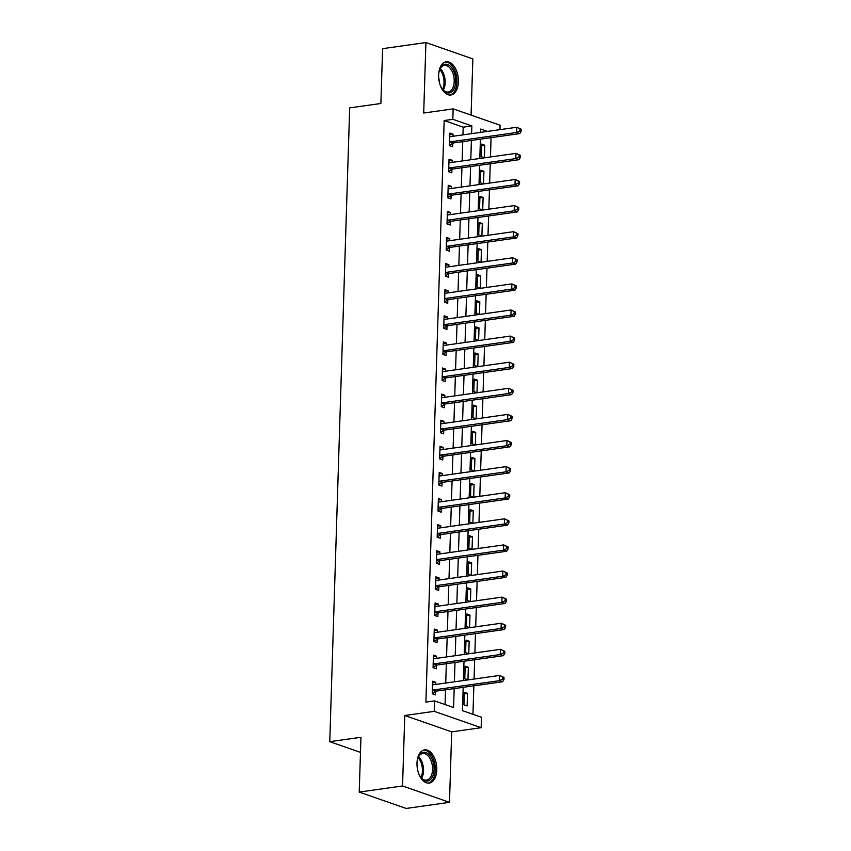 <?xml version="1.0" encoding="UTF-8"?>
<svg xmlns="http://www.w3.org/2000/svg" width="851" height="851" viewBox="0 0 851 851"><rect width="100%" height="100%" fill="white"/><g stroke="black" fill="none" stroke-linecap="round" stroke-linejoin="round"><path stroke-width="1.28" d="M436.786 769.932A16.754 9.723 82 0 0 424.553 749.891A16.754 9.723 82 0 0 417.001 763.039A16.754 9.723 82 0 0 429.234 783.08A16.754 9.723 82 0 0 436.786 769.932M458.412 81.845A16.754 9.723 82 0 0 446.169 61.804A16.754 9.723 82 0 0 438.616 74.952A16.754 9.723 82 0 0 450.86 94.993A16.754 9.723 82 0 0 458.412 81.845M463.199 687.321L462.465 710.628L481.485 717.255L481.166 727.701L434.223 711.34L434.553 700.894L453.583 707.532L454.179 688.597M451.7 731.86L404.768 715.5L402.555 785.973L359.228 792.09L406.172 808.45L449.488 802.333L451.7 731.86L481.166 727.701M471.082 115.119L472.848 58.91L425.915 42.55L423.702 113.034L453.157 108.875L500.101 125.235L499.952 129.639M472.954 714.287L473.847 685.821M474.071 679.034L474.677 659.716M474.89 652.93L475.496 633.612M475.709 626.836L476.315 607.508M476.528 600.732L477.134 581.403M477.347 574.627L477.954 555.299M478.166 548.523L478.773 529.194M478.985 522.418L479.592 503.101M479.804 496.314L480.411 476.996M480.624 470.209L481.24 450.892M481.453 444.105L482.06 424.787M482.272 418.001L482.879 398.683M483.091 391.896L483.698 372.578M483.911 365.802L484.517 346.474M484.73 339.698L485.336 320.37M485.549 313.594L486.155 294.265M486.368 287.489L486.974 268.161M487.187 261.385L487.793 242.067M488.006 235.28L488.623 215.963M488.836 209.176L489.442 189.858M489.655 183.071L490.261 163.754M490.474 156.967L491.08 137.649M402.555 785.973L449.488 802.333M359.228 792.09L360.952 737.274L329.762 741.678L349.676 107.886L380.876 103.482L382.599 48.667L425.915 42.55M481.581 144.127L481.187 156.658L484.357 157.765L484.751 145.234L481.581 144.127M480.762 170.232L480.368 182.763L483.538 183.869L483.932 171.338L480.762 170.232M479.943 196.336L479.549 208.867L482.719 209.974L483.113 197.443L479.943 196.336M479.113 222.441L478.719 234.972L481.9 236.078L482.294 223.547L479.113 222.441M478.294 248.545L477.9 261.076L481.07 262.182L481.464 249.651L478.294 248.545M477.475 274.65L477.081 287.181L480.251 288.287L480.645 275.756L477.475 274.65M476.656 300.754L476.262 313.285L479.432 314.391L479.826 301.86L476.656 300.754M475.837 326.858L475.443 339.389L478.613 340.485L479.007 327.965L475.837 326.858M475.018 352.963L474.624 365.483L477.794 366.59L478.188 354.069L475.018 352.963M474.198 379.057L473.805 391.588L476.975 392.694L477.368 380.163L474.198 379.057M473.379 405.161L472.986 417.692L476.156 418.798L476.549 406.267L473.379 405.161M472.55 431.266L472.156 443.796L475.337 444.903L475.73 432.372L472.55 431.266M471.731 457.37L471.337 469.901L474.507 471.007L474.901 458.476L471.731 457.37M470.911 483.474L470.518 496.005L473.688 497.112L474.081 484.581L470.911 483.474M470.092 509.579L469.699 522.11L472.869 523.216L473.262 510.685L470.092 509.579M469.273 535.683L468.88 548.214L472.05 549.32L472.443 536.79L469.273 535.683M468.454 561.788L468.061 574.319L471.231 575.425L471.624 562.894L468.454 561.788M467.635 587.892L467.242 600.423L470.412 601.519L470.805 588.998L467.635 587.892M466.816 613.997L466.422 626.517L469.592 627.623L469.986 615.103L466.816 613.997M465.997 640.09L465.603 652.621L468.773 653.728L469.167 641.197L465.997 640.09M465.167 666.195L464.774 678.726L467.954 679.832L468.348 667.301L465.167 666.195M464.348 692.299L463.955 704.83L467.125 705.936L467.518 693.405L464.348 692.299M462.955 134.873L463.199 127.171L444.169 120.534L425.894 702.118L434.553 700.894M445.052 704.554L445.509 689.821M445.722 683.034L446.339 663.716M446.552 656.94L447.158 637.612M447.371 630.836L447.977 611.507M448.19 604.731L448.796 585.403M449.009 578.627L449.615 559.298M449.828 552.522L450.434 533.194M450.647 526.418L451.253 507.1M451.466 500.314L452.072 480.996M452.285 474.209L452.902 454.891M453.115 448.105L453.721 428.787M453.934 422L454.54 402.683M454.753 395.906L455.359 376.578M455.572 369.802L456.179 350.474M456.391 343.698L456.998 324.369M457.21 317.593L457.817 298.265M458.029 291.489L458.636 272.16M458.849 265.384L459.455 246.067M459.668 239.28L460.285 219.962M460.497 213.175L461.104 193.858M461.316 187.071L461.923 167.753M462.136 160.967L462.742 141.649M452.966 136.277L453.04 134.181L449.871 133.075L449.477 145.606L452.647 146.712L452.753 143.319M452.147 162.381L452.221 160.286L449.041 159.18L448.647 171.711L451.828 172.817L451.934 169.423M451.328 188.486L451.392 186.39L448.222 185.284L447.828 197.815L450.998 198.921L451.104 195.517M450.509 214.59L450.573 212.495L447.403 211.388L447.009 223.919L450.179 225.026L450.285 221.622M449.69 240.695L449.753 238.599L446.584 237.493L446.19 250.024L449.36 251.13L449.466 247.726M448.871 266.788L448.934 264.704L445.764 263.597L445.371 276.128L448.541 277.224L448.647 273.831M448.051 292.893L448.115 290.797L444.945 289.702L444.552 302.222L447.722 303.328L447.828 299.935M447.232 318.997L447.296 316.902L444.126 315.795L443.733 328.326L446.903 329.433L447.009 326.039M446.413 345.102L446.477 343.006L443.307 341.9L442.914 354.431L446.084 355.537L446.19 352.144M445.584 371.206L445.658 369.111L442.488 368.004L442.084 380.535L445.264 381.642L445.371 378.248M444.765 397.311L444.839 395.215L441.658 394.109L441.265 406.64L444.445 407.746L444.552 404.353M443.945 423.415L444.009 421.319L440.839 420.213L440.446 432.744L443.616 433.85L443.722 430.457M443.126 449.519L443.19 447.424L440.02 446.318L439.627 458.849L442.797 459.955L442.903 456.551M442.307 475.624L442.371 473.528L439.201 472.422L438.808 484.953L441.977 486.059L442.084 482.655M441.488 501.728L441.552 499.633L438.382 498.526L437.988 511.057L441.158 512.164L441.265 508.76M440.669 527.822L440.733 525.737L437.563 524.631L437.169 537.162L440.339 538.257L440.446 534.864M439.85 553.927L439.914 551.831L436.744 550.735L436.35 563.256L439.52 564.362L439.627 560.969M439.031 580.031L439.095 577.935L435.925 576.829L435.531 589.36L438.701 590.466L438.808 587.073M438.201 606.135L438.276 604.04L435.095 602.933L434.701 615.464L437.882 616.571L437.988 613.177M437.382 632.24L437.446 630.144L434.276 629.038L433.882 641.569L437.052 642.675L437.159 639.282M436.563 658.344L436.627 656.249L433.457 655.142L433.063 667.673L436.233 668.78L436.34 665.386M435.744 684.449L435.808 682.353L432.638 681.247L432.244 693.778L435.414 694.884L435.521 691.491M329.762 741.678L360.484 752.38M404.768 715.5L434.223 711.34M444.169 120.534L452.828 119.31L453.157 108.875M487.517 131.405L480.741 129.044L480.634 132.373M480.421 139.149L479.815 158.477M479.602 165.254L478.996 184.582M478.783 191.358L478.177 210.686M477.964 217.462L477.358 236.78M477.145 243.567L476.539 262.885M476.315 269.671L475.709 288.989M475.496 295.776L474.89 315.093M474.677 321.88L474.071 341.198M473.858 347.985L473.252 367.302M473.039 374.078L472.433 393.407M472.22 400.183L471.614 419.511M471.401 426.287L470.794 445.616M470.582 452.392L469.975 471.72M469.763 478.496L469.146 497.814M468.933 504.6L468.327 523.918M468.114 530.705L467.507 550.023M467.295 556.809L466.688 576.127M466.476 582.914L465.869 602.231M465.657 609.018L465.05 628.336M464.837 635.112L464.231 654.44M464.018 661.216L463.412 680.545M471.614 133.65L471.858 125.948L452.828 119.31M454.391 681.811L454.998 662.493M455.211 655.717L455.817 636.388M456.03 629.612L456.636 610.284M456.849 603.508L457.455 584.18M457.668 577.403L458.285 558.075M458.498 551.299L459.104 531.971M459.317 525.195L459.923 505.877M460.136 499.09L460.742 479.773M460.955 472.986L461.561 453.668M461.774 446.881L462.38 427.564M462.593 420.777L463.199 401.459M463.412 394.683L464.018 375.355M464.231 368.579L464.837 349.25M465.061 342.474L465.667 323.146M465.88 316.37L466.486 297.042M466.699 290.265L467.305 270.937M467.518 264.161L468.124 244.843M468.337 238.057L468.944 218.739M469.156 211.952L469.763 192.634M469.975 185.848L470.582 166.53M470.794 159.743L471.401 140.426M463.199 127.171L471.858 125.948M449.817 134.639L453.04 134.181M481.528 145.691L484.751 145.234M464.306 693.863L467.518 693.405M465.125 667.758L468.348 667.301M465.944 641.654L469.167 641.197M466.763 615.55L469.986 615.103M467.582 589.445L470.805 588.998M468.401 563.341L471.624 562.894M469.22 537.247L472.443 536.79M470.05 511.143L473.262 510.685M470.869 485.038L474.081 484.581M471.688 458.934L474.901 458.476M472.507 432.829L475.73 432.372M473.326 406.725L476.549 406.267M474.145 380.62L477.368 380.163M474.964 354.516L478.188 354.069M475.783 328.412L479.007 327.965M476.603 302.307L479.826 301.86M477.432 276.213L480.645 275.756M478.251 250.109L481.464 249.651M479.07 224.004L482.294 223.547M479.89 197.9L483.113 197.443M480.709 171.796L483.932 171.338M448.998 160.743L452.221 160.286M448.179 186.848L451.392 186.39M447.36 212.952L450.573 212.495M446.53 239.046L449.753 238.599M445.711 265.15L448.934 264.704M444.892 291.255L448.115 290.797M444.073 317.359L447.296 316.902M443.254 343.464L446.477 343.006M442.435 369.568L445.658 369.111M441.616 395.672L444.839 395.215M440.797 421.777L444.009 421.319M439.978 447.881L443.19 447.424M439.148 473.986L442.371 473.528M438.329 500.08L441.552 499.633M437.51 526.184L440.733 525.737M436.691 552.288L439.914 551.831M435.872 578.393L439.095 577.935M435.052 604.497L438.276 604.04M434.233 630.602L437.446 630.144M433.414 656.706L436.627 656.249M432.595 682.81L435.808 682.353M450.456 141.83L453.626 142.936L519.823 133.596L516.653 132.49L450.456 141.83A2.149 1.681 -70.8 0 0 449.807 142.074L449.583 142.213M519.897 130.937L516.653 132.49L516.812 127.267L521.237 129.288L519.972 128.841L519.897 130.937L521.174 131.373L521.237 129.288M450.03 136.564L449.977 136.554A2.149 1.681 -70.8 0 0 450.615 136.607L516.812 127.267L519.972 128.841M453.626 142.936A2.149 1.681 -70.8 0 0 452.977 143.181L449.477 145.33M519.823 133.596L521.174 131.373M449.636 167.934L452.806 169.041L519.004 159.69L515.834 158.584L449.636 167.934A2.149 1.681 -70.8 0 0 448.977 168.179L448.754 168.317M519.078 157.041L515.834 158.584L515.993 153.371L520.418 155.393L519.153 154.946L519.078 157.041L520.355 157.478L520.418 155.393M449.211 162.669L449.158 162.658A2.149 1.681 -70.8 0 0 449.796 162.711L515.993 153.371L519.153 154.946M452.806 169.041A2.149 1.681 -70.8 0 0 452.158 169.285L448.658 171.434M519.004 159.69L520.355 157.478M448.817 194.039L451.987 195.145L518.185 185.795L515.004 184.688L448.817 194.039A2.149 1.681 -70.8 0 0 448.158 194.283L447.934 194.411M518.259 183.135L515.004 184.688L515.174 179.476L519.599 181.497L518.323 181.05L518.259 183.135L519.535 183.582L519.599 181.497M448.392 188.773L448.339 188.752A2.149 1.681 -70.8 0 0 448.977 188.816L515.174 179.476L518.323 181.05M451.987 195.145A2.149 1.681 -70.8 0 0 451.328 195.379L447.839 197.538M518.185 185.795L519.535 183.582M447.988 220.143L451.168 221.249L517.355 211.899L514.185 210.793L447.988 220.143A2.149 1.681 -70.8 0 0 447.339 220.377L447.115 220.515M517.44 209.24L514.185 210.793L514.355 205.58L518.78 207.601L517.504 207.155L517.44 209.24L518.706 209.686L518.78 207.601M447.573 214.877L447.52 214.856A2.149 1.681 -70.8 0 0 448.158 214.92L514.355 205.58L517.504 207.155M451.168 221.249A2.149 1.681 -70.8 0 0 450.509 221.483L447.02 223.643M517.355 211.899L518.706 209.686M447.169 246.247L450.339 247.354L516.536 238.003L513.366 236.897L447.169 246.247A2.149 1.681 -70.8 0 0 446.52 246.482L446.296 246.62M516.621 235.344L513.366 236.897L513.536 231.674L517.951 233.706L516.685 233.259L516.621 235.344L517.887 235.791L517.951 233.706M446.754 240.982L446.69 240.961A2.149 1.681 -70.8 0 0 447.339 241.024L513.536 231.674L516.685 233.259M450.339 247.354A2.149 1.681 -70.8 0 0 449.69 247.588L446.201 249.747M516.536 238.003L517.887 235.791M438.659 74.197A14.499 8.414 -98 0 1 439.776 69.356A14.499 8.414 -98 0 1 451.796 67.878A14.499 8.414 -98 0 1 454.37 88.11A14.499 8.414 -98 0 1 442.616 89.515A14.499 8.414 -98 0 1 442.467 89.312A14.499 8.414 -98 0 1 440.201 85.164M442.35 89.153A13.425 7.787 82 0 0 448.137 92.014A13.425 7.787 82 0 0 454.094 82.983A13.425 7.787 82 0 0 450.583 68.793A13.425 7.787 82 0 0 444.382 65.421A13.425 7.787 82 0 0 439.616 69.771M449.722 95.035A16.648 9.659 82 0 0 456.859 83.664A16.648 9.659 82 0 0 452.487 66.293A16.648 9.659 82 0 0 445.073 62.08M438.669 77.643A9.563 5.542 -98 0 1 439.265 81.856M417.033 762.283A14.499 8.414 -98 0 1 418.149 757.433A14.499 8.414 -98 0 1 428 753.72A14.499 8.414 -98 0 1 434.063 769.666A14.499 8.414 -98 0 1 420.99 777.601A14.499 8.414 -98 0 1 418.575 773.251M420.724 777.24A13.425 7.787 82 0 0 426.511 780.101A13.425 7.787 82 0 0 432.563 769.57A13.425 7.787 82 0 0 422.766 753.507A13.425 7.787 82 0 0 417.99 757.858M428.096 783.122A16.648 9.659 82 0 0 435.34 770.112A16.648 9.659 82 0 0 423.447 750.157M417.043 765.719A9.563 5.542 -98 0 1 417.639 769.942M446.35 272.341L449.519 273.448L515.717 264.108L512.547 263.002L446.35 272.341A2.149 1.681 -70.8 0 0 445.701 272.586L445.477 272.724M515.802 261.448L512.547 263.002L512.706 257.779L517.131 259.8L515.866 259.364L515.802 261.448L517.068 261.895L517.131 259.8M445.935 267.086L445.871 267.065A2.149 1.681 -70.8 0 0 446.52 267.129L512.706 257.779L515.866 259.364M449.519 273.448A2.149 1.681 -70.8 0 0 448.871 273.692L445.381 275.852M515.717 264.108L517.068 261.895M445.53 298.446L448.7 299.552L514.898 290.212L511.728 289.106L445.53 298.446A2.149 1.681 -70.8 0 0 444.882 298.69L444.658 298.829M514.983 287.553L511.728 289.106L511.887 283.883L516.312 285.904L515.046 285.468L514.983 287.553L516.249 288L516.312 285.904M445.116 293.191L445.052 293.17A2.149 1.681 -70.8 0 0 445.701 293.233L511.887 283.883L515.046 285.468M448.7 299.552A2.149 1.681 -70.8 0 0 448.051 299.797L444.562 301.956M514.898 290.212L516.249 288M444.711 324.55L447.881 325.656L514.078 316.317L510.908 315.21L444.711 324.55A2.149 1.681 -70.8 0 0 444.062 324.795L443.839 324.933M514.164 313.657L510.908 315.21L511.068 309.987L515.493 312.009L514.227 311.572L514.164 313.657L515.429 314.104L515.493 312.009M444.296 319.295L444.233 319.274A2.149 1.681 -70.8 0 0 444.871 319.338L511.068 309.987L514.227 311.572M447.881 325.656A2.149 1.681 -70.8 0 0 447.232 325.901L443.743 328.05M514.078 316.317L515.429 314.104M443.892 350.655L447.062 351.761L513.259 342.421L510.089 341.315L443.892 350.655A2.149 1.681 -70.8 0 0 443.243 350.899L443.02 351.037M513.344 339.762L510.089 341.315L510.249 336.092L514.674 338.113L513.408 337.677L513.344 339.762L514.61 340.198L514.674 338.113M443.477 345.4L443.414 345.378A2.149 1.681 -70.8 0 0 444.052 345.432L510.249 336.092L513.408 337.677M447.062 351.761A2.149 1.681 -70.8 0 0 446.413 352.006L442.914 354.154M513.259 342.421L514.61 340.198M443.073 376.759L446.243 377.865L512.44 368.526L509.27 367.419L443.073 376.759A2.149 1.681 -70.8 0 0 442.414 377.004L442.201 377.142M512.515 365.866L509.27 367.419L509.43 362.196L513.855 364.217L512.589 363.771L512.515 365.866L513.791 366.302L513.855 364.217M442.648 371.504L442.594 371.483A2.149 1.681 -70.8 0 0 443.233 371.536L509.43 362.196L512.589 363.771M446.243 377.865A2.149 1.681 -70.8 0 0 445.594 378.11L442.095 380.259M512.44 368.526L513.791 366.302M442.254 402.863L445.424 403.97L511.621 394.63L508.441 393.524L442.254 402.863A2.149 1.681 -70.8 0 0 441.595 403.108L441.371 403.246M511.696 391.971L508.441 393.524L508.611 388.301L513.036 390.322L511.759 389.875L511.696 391.971L512.972 392.407L513.036 390.322M441.829 397.598L441.775 397.587A2.149 1.681 -70.8 0 0 442.414 397.64L508.611 388.301L511.759 389.875M445.424 403.97A2.149 1.681 -70.8 0 0 444.765 404.214L441.275 406.363M511.621 394.63L512.972 392.407M441.435 428.968L444.605 430.074L510.791 420.724L507.621 419.617L441.435 428.968A2.149 1.681 -70.8 0 0 440.775 429.212L440.552 429.351M510.877 418.075L507.621 419.617L507.792 414.405L512.217 416.426L510.94 415.979L510.877 418.075L512.142 418.511L512.217 416.426M441.009 423.702L440.956 423.692A2.149 1.681 -70.8 0 0 441.595 423.745L507.792 414.405L510.94 415.979M444.605 430.074A2.149 1.681 -70.8 0 0 443.945 430.319L440.456 432.468M510.791 420.724L512.142 418.511M440.605 455.072L443.786 456.179L509.972 446.828L506.802 445.722L440.605 455.072A2.149 1.681 -70.8 0 0 439.956 455.317L439.733 455.445M510.057 444.169L506.802 445.722L506.973 440.51L511.398 442.531L510.121 442.084L510.057 444.169L511.323 444.616L511.398 442.531M440.19 449.807L440.127 449.785A2.149 1.681 -70.8 0 0 440.775 449.849L506.973 440.51L510.121 442.084M443.786 456.179A2.149 1.681 -70.8 0 0 443.126 456.413L439.637 458.572M509.972 446.828L511.323 444.616M439.786 481.177L442.956 482.283L509.153 472.933L505.983 471.826L439.786 481.177A2.149 1.681 -70.8 0 0 439.137 481.411L438.914 481.549M509.238 470.273L505.983 471.826L506.154 466.614L510.568 468.635L509.302 468.188L509.238 470.273L510.504 470.72L510.568 468.635M439.371 475.911L439.307 475.89A2.149 1.681 -70.8 0 0 439.956 475.954L506.154 466.614L509.302 468.188M442.956 482.283A2.149 1.681 -70.8 0 0 442.307 482.517L438.818 484.676M509.153 472.933L510.504 470.72M438.967 507.281L442.137 508.387L508.334 499.037L505.164 497.931L438.967 507.281A2.149 1.681 -70.8 0 0 438.318 507.515L438.095 507.653M508.419 496.378L505.164 497.931L505.324 492.708L509.749 494.739L508.483 494.293L508.419 496.378L509.685 496.824L509.749 494.739M438.552 502.016L438.488 501.994A2.149 1.681 -70.8 0 0 439.137 502.058L505.324 492.708L508.483 494.293M442.137 508.387A2.149 1.681 -70.8 0 0 441.488 508.621L437.999 510.781M508.334 499.037L509.685 496.824M438.148 533.375L441.318 534.481L507.515 525.141L504.345 524.035L438.148 533.375A2.149 1.681 -70.8 0 0 437.499 533.62L437.276 533.758M507.6 522.482L504.345 524.035L504.505 518.812L508.93 520.833L507.664 520.397L507.6 522.482L508.866 522.929L508.93 520.833M437.733 528.12L437.669 528.099A2.149 1.681 -70.8 0 0 438.308 528.163L504.505 518.812L507.664 520.397M441.318 534.481A2.149 1.681 -70.8 0 0 440.669 534.726L437.18 536.885M507.515 525.141L508.866 522.929M437.329 559.479L440.499 560.586L506.696 551.246L503.526 550.14L437.329 559.479A2.149 1.681 -70.8 0 0 436.68 559.724L436.457 559.862M506.781 548.587L503.526 550.14L503.686 544.917L508.111 546.938L506.845 546.502L506.781 548.587L508.047 549.033L508.111 546.938M436.914 554.224L436.85 554.203A2.149 1.681 -70.8 0 0 437.488 554.267L503.686 544.917L506.845 546.502M440.499 560.586A2.149 1.681 -70.8 0 0 439.85 560.83L436.35 562.99M506.696 551.246L508.047 549.033M436.51 585.584L439.68 586.69L505.877 577.35L502.707 576.244L436.51 585.584A2.149 1.681 -70.8 0 0 435.861 585.828L435.638 585.967M505.962 574.691L502.707 576.244L502.867 571.021L507.292 573.042L506.026 572.606L505.962 574.691L507.228 575.138L507.292 573.042M436.084 580.329L436.031 580.308A2.149 1.681 -70.8 0 0 436.669 580.371L502.867 571.021L506.026 572.606M439.68 586.69A2.149 1.681 -70.8 0 0 439.031 586.935L435.531 589.083M505.877 577.35L507.228 575.138M435.691 611.688L438.861 612.794L505.058 603.455L501.888 602.348L435.691 611.688A2.149 1.681 -70.8 0 0 435.031 611.933L434.808 612.071M505.132 600.795L501.888 602.348L502.047 597.125L506.473 599.147L505.207 598.71L505.132 600.795L506.409 601.231L506.473 599.147M435.265 606.433L435.212 606.412A2.149 1.681 -70.8 0 0 435.85 606.465L502.047 597.125L505.207 598.71M438.861 612.794A2.149 1.681 -70.8 0 0 438.212 613.039L434.712 615.188M505.058 603.455L506.409 601.231M434.872 637.793L438.042 638.899L504.239 629.559L501.058 628.453L434.872 637.793A2.149 1.681 -70.8 0 0 434.212 638.037L433.989 638.176M504.313 626.9L501.058 628.453L501.228 623.23L505.654 625.251L504.377 624.804L504.313 626.9L505.59 627.336L505.654 625.251M434.446 632.538L434.393 632.516A2.149 1.681 -70.8 0 0 435.031 632.57L501.228 623.23L504.377 624.804M438.042 638.899A2.149 1.681 -70.8 0 0 437.382 639.144L433.893 641.292M504.239 629.559L505.59 627.336M434.042 663.897L437.223 665.003L503.409 655.664L500.239 654.557L434.042 663.897A2.149 1.681 -70.8 0 0 433.393 664.142L433.17 664.28M503.494 653.004L500.239 654.557L500.409 649.334L504.834 651.355L503.558 650.909L503.494 653.004L504.76 653.44L504.834 651.355M433.35 658.546L433.574 658.621A2.149 1.681 -70.8 0 0 434.212 658.674L500.409 649.334L503.558 650.909M437.223 665.003A2.149 1.681 -70.8 0 0 436.563 665.248L433.074 667.397M503.409 655.664L504.76 653.44M433.223 690.001L436.393 691.108L502.59 681.757L499.42 680.662L433.223 690.001A2.149 1.681 -70.8 0 0 432.574 690.246L432.351 690.384M502.675 679.109L499.42 680.662L499.59 675.439L504.005 677.46L502.739 677.013L502.675 679.109L503.941 679.545L504.005 677.46M432.808 684.736L432.744 684.725A2.149 1.681 -70.8 0 0 433.393 684.778L499.59 675.439L502.739 677.013M436.393 691.108A2.149 1.681 -70.8 0 0 435.744 691.352L432.255 693.501M502.59 681.757L503.941 679.545M449.807 142.074L452.977 143.181M448.977 168.179L452.158 169.285M448.158 194.283L451.328 195.379M447.339 220.377L450.509 221.483M446.52 246.482L449.69 247.588M440.222 68.569A13.425 7.787 -98 0 1 441.552 70.069A13.425 7.787 -98 0 1 443.265 90.142M442.52 89.366A12.988 7.531 82 0 0 440.552 70.516A12.988 7.531 82 0 0 439.722 69.527M418.607 756.656A13.425 7.787 -98 0 1 423.543 770.836A13.425 7.787 -98 0 1 421.649 778.218M420.905 777.442A12.988 7.531 82 0 0 422.415 770.868A12.988 7.531 82 0 0 418.096 757.613M445.701 272.586L448.871 273.692M444.882 298.69L448.051 299.797M444.062 324.795L447.232 325.901M443.243 350.899L446.413 352.006M442.414 377.004L445.594 378.11M441.595 403.108L444.765 404.214M440.775 429.212L443.945 430.319M439.956 455.317L443.126 456.413M439.137 481.411L442.307 482.517M438.318 507.515L441.488 508.621M437.499 533.62L440.669 534.726M436.68 559.724L439.85 560.83M435.861 585.828L439.031 586.935M435.031 611.933L438.212 613.039M434.212 638.037L437.382 639.144M433.393 664.142L436.563 665.248M432.574 690.246L435.744 691.352"/></g></svg>
